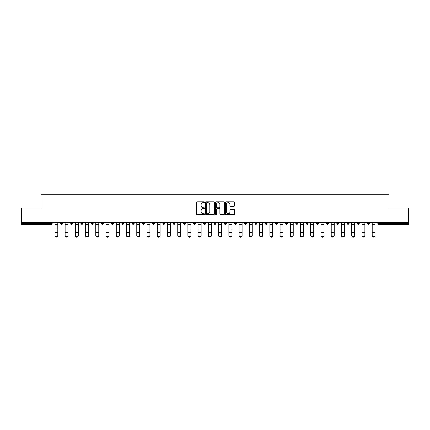 <?xml version="1.0" encoding="UTF-8"?>
<svg xmlns="http://www.w3.org/2000/svg" width="430" height="430" viewBox="0 0 430 430"><rect width="100%" height="100%" fill="white"/><g stroke="black" fill="none" stroke-linecap="round" stroke-linejoin="round"><path stroke-width="0.64" d="M204.503 202.267A0.451 0.451 0 0 0 204.051 201.815L197.209 201.815A0.645 0.645 0 0 0 196.564 202.46L196.564 214.054A0.645 0.645 0 0 0 197.209 214.694L204.051 214.694A0.451 0.451 0 0 0 204.503 214.242A0.451 0.451 0 0 0 204.051 213.796L203.164 213.796A2.059 2.059 0 0 1 201.106 211.732L201.106 210.764A2.059 2.059 0 0 1 203.164 208.706L204.051 208.706A0.451 0.451 0 0 0 204.503 208.254A0.451 0.451 0 0 0 204.051 207.803L203.164 207.803A2.059 2.059 0 0 1 201.106 205.744L201.106 204.777A2.059 2.059 0 0 1 203.164 202.718L204.051 202.718A0.451 0.451 0 0 0 204.503 202.267M233.823 206.357A0.645 0.645 0 0 0 234.468 205.712L234.468 202.46A0.645 0.645 0 0 0 233.823 201.815L226.223 201.815A0.645 0.645 0 0 0 225.578 202.46L225.578 214.054A0.645 0.645 0 0 0 226.223 214.694L233.823 214.694A0.645 0.645 0 0 0 234.468 214.054L234.468 210.125A0.645 0.645 0 0 0 233.823 209.48L230.571 209.48A0.645 0.645 0 0 0 229.926 210.125L229.926 212.071A1.725 1.725 0 0 1 228.201 213.796A1.725 1.725 0 0 1 226.481 212.071L226.481 204.438A1.725 1.725 0 0 1 228.201 202.718A1.725 1.725 0 0 1 229.926 204.438L229.926 205.712A0.645 0.645 0 0 0 230.571 206.357L233.823 206.357M21.5 222.331L21.5 207.959L41.054 207.959L41.054 194.183L388.946 194.183L388.946 207.959L408.5 207.959L408.5 222.331L21.5 222.331L21.5 223.38L51.224 223.38L51.224 222.331M214.436 202.46A0.645 0.645 0 0 0 213.791 201.815L206.19 201.815A0.645 0.645 0 0 0 205.551 202.46L205.551 214.054A0.645 0.645 0 0 0 206.19 214.694L213.791 214.694A0.645 0.645 0 0 0 214.436 214.054L214.436 202.46M216.209 201.815L223.81 201.815A0.645 0.645 0 0 1 224.449 202.46L224.449 214.054A0.645 0.645 0 0 1 223.81 214.694L220.552 214.694A0.645 0.645 0 0 1 219.913 214.054L219.913 209.351A0.645 0.645 0 0 0 219.268 208.706L217.107 208.706A0.645 0.645 0 0 0 216.467 209.351L216.467 214.242A0.451 0.451 0 0 1 216.016 214.694A0.451 0.451 0 0 1 215.564 214.242L215.564 202.46A0.645 0.645 0 0 1 216.209 201.815M52.207 222.331L52.207 223.38A0.984 0.984 0 0 1 51.224 224.363L21.5 224.363L21.5 223.38M408.5 222.331L408.5 224.363L378.776 224.363A0.984 0.984 0 0 1 377.793 223.38L377.793 222.331M60.474 223.38A0.984 0.984 0 0 0 61.458 224.363A0.984 0.984 0 0 0 62.441 223.38A0.984 0.984 0 0 1 61.458 224.363A0.984 0.984 0 0 0 62.441 223.38L62.441 222.331L62.441 223.38L60.474 223.38A0.984 0.984 0 0 0 61.458 224.363A0.984 0.984 0 0 1 60.474 223.38L60.474 222.331M51.224 224.363A0.984 0.984 0 0 0 52.207 223.38A0.984 0.984 0 0 1 51.224 224.363L51.224 223.38L52.207 223.38M70.713 222.331L70.713 223.38L70.713 222.331M72.681 222.331L72.681 223.38L72.681 222.331M80.947 223.38A0.984 0.984 0 0 0 81.931 224.363A0.984 0.984 0 0 0 82.915 223.38A0.984 0.984 0 0 1 81.931 224.363A0.984 0.984 0 0 0 82.915 223.38L82.915 222.331L82.915 223.38L80.947 223.38A0.984 0.984 0 0 0 81.931 224.363A0.984 0.984 0 0 1 80.947 223.38L80.947 222.331M91.181 222.331L91.181 223.38L91.181 222.331M93.154 222.331L93.154 223.38A0.984 0.984 0 0 1 92.17 224.363A0.984 0.984 0 0 1 91.181 223.38A0.984 0.984 0 0 0 92.17 224.363A0.984 0.984 0 0 0 93.154 223.38A0.984 0.984 0 0 1 92.17 224.363A0.984 0.984 0 0 1 91.181 223.38L93.154 223.38M101.421 222.331L101.421 223.38L101.421 222.331M103.388 222.331L103.388 223.38L103.388 222.331M113.622 222.331L113.622 223.38A0.984 0.984 0 0 1 112.638 224.363A0.984 0.984 0 0 1 111.655 223.38L111.655 222.331M122.878 224.363A0.984 0.984 0 0 0 123.861 223.38L123.861 222.331L123.861 223.38A0.984 0.984 0 0 1 122.878 224.363A0.984 0.984 0 0 1 121.894 223.38L121.894 222.331M134.095 222.331L134.095 223.38A0.984 0.984 0 0 1 133.112 224.363A0.984 0.984 0 0 1 132.128 223.38L132.128 222.331M144.329 222.331L144.329 223.38A0.984 0.984 0 0 1 143.346 224.363A0.984 0.984 0 0 1 142.362 223.38L142.362 222.331M152.602 222.331L152.602 223.38L152.602 222.331M154.569 222.331L154.569 223.38L154.569 222.331M164.803 222.331L164.803 223.38A0.984 0.984 0 0 1 163.819 224.363A0.984 0.984 0 0 1 162.836 223.38L162.836 222.331M173.07 222.331L173.07 223.38L173.07 222.331M175.042 222.331L175.042 223.38A0.984 0.984 0 0 1 174.059 224.363A0.984 0.984 0 0 1 173.07 223.38L175.042 223.38A0.984 0.984 0 0 1 174.059 224.363M185.276 222.331L185.276 223.38L183.309 223.38A0.984 0.984 0 0 0 184.293 224.363A0.984 0.984 0 0 1 183.309 223.38L183.309 222.331M195.51 222.331L195.51 223.38A0.984 0.984 0 0 1 194.527 224.363A0.984 0.984 0 0 1 193.543 223.38L193.543 222.331M205.75 222.331L205.75 223.38A0.984 0.984 0 0 1 204.766 224.363A0.984 0.984 0 0 1 203.782 223.38L203.782 222.331M214.016 222.331L214.016 223.38L214.016 222.331M215.984 222.331L215.984 223.38A0.984 0.984 0 0 1 215 224.363A0.984 0.984 0 0 1 214.016 223.38L215.984 223.38A0.984 0.984 0 0 1 215 224.363M225.234 224.363A0.984 0.984 0 0 0 226.218 223.38L226.218 222.331L226.218 223.38A0.984 0.984 0 0 1 225.234 224.363A0.984 0.984 0 0 1 224.25 223.38L224.25 222.331M236.457 222.331L236.457 223.38A0.984 0.984 0 0 1 235.473 224.363A0.984 0.984 0 0 1 234.49 223.38L234.49 222.331M246.691 222.331L246.691 223.38A0.984 0.984 0 0 1 245.707 224.363A0.984 0.984 0 0 1 244.724 223.38L244.724 222.331M254.958 222.331L254.958 223.38L254.958 222.331M256.93 222.331L256.93 223.38A0.984 0.984 0 0 1 255.941 224.363A0.984 0.984 0 0 1 254.958 223.38L256.93 223.38A0.984 0.984 0 0 1 255.941 224.363M267.164 222.331L267.164 223.38A0.984 0.984 0 0 1 266.181 224.363A0.984 0.984 0 0 1 265.197 223.38L265.197 222.331M275.431 222.331L275.431 223.38L275.431 222.331M277.398 222.331L277.398 223.38L277.398 222.331M285.671 222.331L285.671 223.38L285.671 222.331M287.638 222.331L287.638 223.38L287.638 222.331M297.872 222.331L297.872 223.38A0.984 0.984 0 0 1 296.888 224.363A0.984 0.984 0 0 1 295.904 223.38L295.904 222.331M308.106 222.331L308.106 223.38L306.138 223.38A0.984 0.984 0 0 0 307.122 224.363A0.984 0.984 0 0 1 306.138 223.38L306.138 222.331M318.345 222.331L318.345 223.38A0.984 0.984 0 0 1 317.362 224.363A0.984 0.984 0 0 1 316.378 223.38L316.378 222.331M326.612 222.331L326.612 223.38L326.612 222.331M328.579 222.331L328.579 223.38L328.579 222.331M338.818 222.331L338.818 223.38A0.984 0.984 0 0 1 337.829 224.363A0.984 0.984 0 0 1 336.846 223.38L336.846 222.331M349.052 222.331L349.052 223.38L347.085 223.38A0.984 0.984 0 0 0 348.069 224.363A0.984 0.984 0 0 1 347.085 223.38L347.085 222.331M359.286 222.331L359.286 223.38A0.984 0.984 0 0 1 358.303 224.363A0.984 0.984 0 0 1 357.319 223.38L357.319 222.331M369.526 222.331L369.526 223.38L367.559 223.38A0.984 0.984 0 0 0 368.542 224.363A0.984 0.984 0 0 1 367.559 223.38L367.559 222.331M71.697 224.363A0.984 0.984 0 0 1 70.713 223.38L72.681 223.38A0.984 0.984 0 0 1 71.697 224.363A0.984 0.984 0 0 0 72.681 223.38A0.984 0.984 0 0 1 71.697 224.363M102.404 224.363A0.984 0.984 0 0 1 101.421 223.38A0.984 0.984 0 0 0 102.404 224.363A0.984 0.984 0 0 0 103.388 223.38A0.984 0.984 0 0 1 102.404 224.363A0.984 0.984 0 0 1 101.421 223.38L103.388 223.38A0.984 0.984 0 0 1 102.404 224.363M153.585 224.363A0.984 0.984 0 0 1 152.602 223.38L154.569 223.38A0.984 0.984 0 0 1 153.585 224.363A0.984 0.984 0 0 0 154.569 223.38M184.293 224.363A0.984 0.984 0 0 0 185.276 223.38A0.984 0.984 0 0 1 184.293 224.363A0.984 0.984 0 0 1 183.309 223.38M276.415 224.363A0.984 0.984 0 0 1 275.431 223.38A0.984 0.984 0 0 0 276.415 224.363A0.984 0.984 0 0 0 277.398 223.38A0.984 0.984 0 0 1 276.415 224.363A0.984 0.984 0 0 1 275.431 223.38L277.398 223.38M286.654 224.363A0.984 0.984 0 0 1 285.671 223.38A0.984 0.984 0 0 0 286.654 224.363A0.984 0.984 0 0 0 287.638 223.38A0.984 0.984 0 0 1 286.654 224.363A0.984 0.984 0 0 1 285.671 223.38L287.638 223.38A0.984 0.984 0 0 1 286.654 224.363M308.106 223.38A0.984 0.984 0 0 1 307.122 224.363A0.984 0.984 0 0 0 308.106 223.38A0.984 0.984 0 0 1 307.122 224.363A0.984 0.984 0 0 1 306.138 223.38M327.596 224.363A0.984 0.984 0 0 1 326.612 223.38A0.984 0.984 0 0 0 327.596 224.363A0.984 0.984 0 0 0 328.579 223.38A0.984 0.984 0 0 1 327.596 224.363A0.984 0.984 0 0 1 326.612 223.38L328.579 223.38M348.069 224.363A0.984 0.984 0 0 0 349.052 223.38A0.984 0.984 0 0 1 348.069 224.363A0.984 0.984 0 0 1 347.085 223.38M369.526 223.38A0.984 0.984 0 0 1 368.542 224.363A0.984 0.984 0 0 0 369.526 223.38A0.984 0.984 0 0 1 368.542 224.363A0.984 0.984 0 0 1 367.559 223.38M206.9 202.718A0.451 0.451 0 0 0 206.448 203.17L206.448 213.345A0.451 0.451 0 0 0 206.9 213.796L207.835 213.796A2.059 2.059 0 0 0 209.894 211.732L209.894 204.777A2.059 2.059 0 0 0 207.835 202.718L206.9 202.718M219.913 204.47A1.725 1.725 0 0 0 218.187 202.75A1.725 1.725 0 0 0 216.467 204.47L216.467 207.158A0.645 0.645 0 0 0 217.107 207.803L219.268 207.803A0.645 0.645 0 0 0 219.913 207.158L219.913 204.47M54.868 232.807L54.868 235.463A1.478 1.338 0 0 0 57.819 235.463L57.819 235.817A1.478 1.338 180 0 1 54.868 235.817M57.819 235.463L57.819 222.331M54.868 235.463L54.868 222.331M65.102 232.807L65.102 235.463A1.478 1.338 0 0 0 68.053 235.463L68.053 235.817A1.478 1.338 180 0 1 65.102 235.817M75.336 232.807L75.336 235.463A1.478 1.338 0 0 0 78.292 235.463L78.292 235.817A1.478 1.338 180 0 1 76.814 237.161A1.478 1.338 180 0 1 75.336 235.817M85.575 232.807L85.575 235.463A1.478 1.338 0 0 0 88.526 235.463L88.526 235.817A1.478 1.338 180 0 1 85.575 235.817M95.809 232.807L95.809 235.463A1.478 1.338 0 0 0 98.76 235.463L98.76 235.817A1.478 1.338 180 0 1 95.809 235.817M106.043 232.807L106.043 235.463A1.478 1.338 0 0 0 109 235.463L109 235.817A1.478 1.338 180 0 1 107.521 237.161A1.478 1.338 180 0 1 106.043 235.817M68.053 235.463L68.053 222.331M65.102 235.463L65.102 222.331M78.292 235.463L78.292 222.331M75.336 235.463L75.336 222.331M88.526 235.463L88.526 222.331M85.575 235.463L85.575 222.331M98.76 235.817L98.76 222.331M95.809 235.463L95.809 222.331M109 235.463L109 222.331M106.043 235.463L106.043 222.331M116.283 232.807L116.283 235.463A1.478 1.338 0 0 0 119.234 235.463L119.234 235.817A1.478 1.338 180 0 1 116.283 235.817M119.234 235.817L119.234 222.331M116.283 235.463L116.283 222.331M126.517 232.807L126.517 235.463A1.478 1.338 0 0 0 129.468 235.463L129.468 235.817A1.478 1.338 180 0 1 126.517 235.817M129.468 235.817L129.468 222.331M126.517 235.463L126.517 222.331M136.756 232.807L136.756 235.463A1.478 1.338 0 0 0 139.707 235.463L139.707 235.817A1.478 1.338 180 0 1 136.756 235.817M139.707 235.817L139.707 222.331M136.756 235.463L136.756 222.331M146.99 232.807L146.99 235.463A1.478 1.338 0 0 0 149.941 235.463L149.941 235.817A1.478 1.338 180 0 1 146.99 235.817M149.941 235.817L149.941 222.331M146.99 235.463L146.99 222.331M157.224 232.807L157.224 235.463A1.478 1.338 0 0 0 160.18 235.463L160.18 235.817A1.478 1.338 180 0 1 158.702 237.161A1.478 1.338 180 0 1 157.224 235.817M160.18 235.817L160.18 222.331M157.224 235.463L157.224 222.331M167.463 232.807L167.463 235.463A1.478 1.338 0 0 0 170.414 235.463L170.414 235.817A1.478 1.338 180 0 1 167.463 235.817M170.414 235.817L170.414 222.331M167.463 235.463L167.463 222.331M177.697 232.807L177.697 235.463A1.478 1.338 0 0 0 180.648 235.463L180.648 235.817A1.478 1.338 180 0 1 177.697 235.817M180.648 235.817L180.648 222.331M177.697 235.463L177.697 222.331M187.931 232.807L187.931 235.463A1.478 1.338 0 0 0 190.888 235.463L190.888 235.817A1.478 1.338 180 0 1 189.41 237.161A1.478 1.338 180 0 1 187.931 235.817M190.888 235.463L190.888 222.331M187.931 235.463L187.931 222.331M198.171 232.807L198.171 235.463A1.478 1.338 0 0 0 201.122 235.463L201.122 235.817A1.478 1.338 180 0 1 198.171 235.817M201.122 235.463L201.122 222.331M198.171 235.463L198.171 222.331M208.405 232.807L208.405 235.463A1.478 1.338 0 0 0 211.356 235.463L211.356 235.817A1.478 1.338 180 0 1 208.405 235.817M211.356 235.463L211.356 222.331M208.405 235.463L208.405 222.331M218.644 232.807L218.644 235.463A1.478 1.338 0 0 0 221.595 235.463L221.595 235.817A1.478 1.338 180 0 1 218.644 235.817M221.595 235.463L221.595 222.331M218.644 235.463L218.644 222.331M228.878 232.807L228.878 235.463A1.478 1.338 0 0 0 231.829 235.463L231.829 235.817A1.478 1.338 180 0 1 228.878 235.817M231.829 235.463L231.829 222.331M228.878 235.463L228.878 222.331M239.112 232.807L239.112 235.463A1.478 1.338 0 0 0 242.069 235.463L242.069 235.817A1.478 1.338 180 0 1 240.59 237.161A1.478 1.338 180 0 1 239.112 235.817M242.069 235.817L242.069 222.331M239.112 235.463L239.112 222.331M249.352 232.807L249.352 235.463A1.478 1.338 0 0 0 252.302 235.463L252.302 235.817A1.478 1.338 180 0 1 249.352 235.817M252.302 235.463L252.302 222.331M249.352 235.463L249.352 222.331M259.586 232.807L259.586 235.463A1.478 1.338 0 0 0 262.536 235.463L262.536 235.817A1.478 1.338 180 0 1 259.586 235.817M262.536 235.817L262.536 222.331M259.586 235.463L259.586 222.331M269.82 232.807L269.82 235.463A1.478 1.338 0 0 0 272.776 235.463L272.776 235.817A1.478 1.338 180 0 1 271.298 237.161A1.478 1.338 180 0 1 269.82 235.817M272.776 235.463L272.776 222.331M269.82 235.463L269.82 222.331M280.059 232.807L280.059 235.463A1.478 1.338 0 0 0 283.01 235.463L283.01 235.817A1.478 1.338 180 0 1 280.059 235.817M283.01 235.463L283.01 222.331M280.059 235.463L280.059 222.331M290.293 232.807L290.293 235.463A1.478 1.338 0 0 0 293.244 235.463L293.244 235.817A1.478 1.338 180 0 1 290.293 235.817M293.244 235.463L293.244 222.331M290.293 235.463L290.293 222.331M300.532 232.807L300.532 235.463A1.478 1.338 0 0 0 303.483 235.463L303.483 235.817A1.478 1.338 180 0 1 300.532 235.817M303.483 235.463L303.483 222.331M300.532 235.463L300.532 222.331M310.766 232.807L310.766 235.463A1.478 1.338 0 0 0 313.717 235.463L313.717 235.817A1.478 1.338 180 0 1 310.766 235.817M313.717 235.463L313.717 222.331M310.766 235.463L310.766 222.331M321 232.807L321 235.463A1.478 1.338 0 0 0 323.957 235.463L323.957 235.817A1.478 1.338 180 0 1 322.478 237.161A1.478 1.338 180 0 1 321 235.817M323.957 235.463L323.957 222.331M321 235.463L321 222.331M331.24 232.807L331.24 235.463A1.478 1.338 0 0 0 334.191 235.463L334.191 235.817A1.478 1.338 180 0 1 331.24 235.817M334.191 235.817L334.191 222.331M331.24 235.463L331.24 222.331M341.474 232.807L341.474 235.463A1.478 1.338 0 0 0 344.425 235.463L344.425 235.817A1.478 1.338 180 0 1 341.474 235.817M344.425 235.463L344.425 222.331M341.474 235.463L341.474 222.331M351.708 232.807L351.708 235.463A1.478 1.338 0 0 0 354.664 235.463L354.664 235.817A1.478 1.338 180 0 1 353.186 237.161A1.478 1.338 180 0 1 351.708 235.817M354.664 235.817L354.664 222.331M351.708 235.463L351.708 222.331M361.947 232.807L361.947 235.463A1.478 1.338 0 0 0 364.898 235.463L364.898 235.817A1.478 1.338 180 0 1 361.947 235.817M364.898 235.463L364.898 222.331M361.947 235.463L361.947 222.331M372.181 232.807L372.181 235.463A1.478 1.338 0 0 0 375.132 235.463L375.132 235.817A1.478 1.338 180 0 1 372.181 235.817M375.132 235.463L375.132 222.331M372.181 235.463L372.181 222.331M378.776 222.331L378.776 223.38L408.5 223.38M377.793 223.38L378.776 223.38L378.776 224.363M112.638 224.363A0.984 0.984 0 0 0 113.622 223.38L111.655 223.38M123.861 223.38L121.894 223.38M133.112 224.363A0.984 0.984 0 0 0 134.095 223.38L132.128 223.38M143.346 224.363A0.984 0.984 0 0 0 144.329 223.38L142.362 223.38M163.819 224.363A0.984 0.984 0 0 0 164.803 223.38L162.836 223.38M194.527 224.363A0.984 0.984 0 0 0 195.51 223.38L193.543 223.38M204.766 224.363A0.984 0.984 0 0 0 205.75 223.38L203.782 223.38M226.218 223.38L224.25 223.38M235.473 224.363A0.984 0.984 0 0 0 236.457 223.38L234.49 223.38M245.707 224.363A0.984 0.984 0 0 0 246.691 223.38L244.724 223.38M266.181 224.363A0.984 0.984 0 0 0 267.164 223.38L265.197 223.38M296.888 224.363A0.984 0.984 0 0 0 297.872 223.38L295.904 223.38M317.362 224.363A0.984 0.984 0 0 0 318.345 223.38L316.378 223.38M337.829 224.363A0.984 0.984 0 0 0 338.818 223.38L336.846 223.38M358.303 224.363A0.984 0.984 0 0 0 359.286 223.38L357.319 223.38M54.868 229.061L57.819 229.061M54.868 232.447L57.819 232.447M54.868 224.363L57.819 224.363M54.868 222.53L57.819 222.53M65.102 229.061L68.053 229.061M65.102 232.447L68.053 232.447M65.102 224.363L68.053 224.363M65.102 222.53L68.053 222.53M75.336 229.061L78.292 229.061M75.336 232.447L78.292 232.447M75.336 224.363L78.292 224.363M75.336 222.53L78.292 222.53M85.575 229.061L88.526 229.061M85.575 232.447L88.526 232.447M85.575 224.363L88.526 224.363M85.575 222.53L88.526 222.53M95.809 229.061L98.76 229.061M95.809 232.447L98.76 232.447M95.809 224.363L98.76 224.363M95.809 222.53L98.76 222.53M106.043 229.061L109 229.061M106.043 232.447L109 232.447M106.043 224.363L109 224.363M106.043 222.53L109 222.53M116.283 229.061L119.234 229.061M116.283 232.447L119.234 232.447M116.283 224.363L119.234 224.363M116.283 222.53L119.234 222.53M126.517 229.061L129.468 229.061M126.517 232.447L129.468 232.447M126.517 224.363L129.468 224.363M126.517 222.53L129.468 222.53M136.756 229.061L139.707 229.061M136.756 232.447L139.707 232.447M136.756 224.363L139.707 224.363M136.756 222.53L139.707 222.53M146.99 229.061L149.941 229.061M146.99 232.447L149.941 232.447M146.99 224.363L149.941 224.363M146.99 222.53L149.941 222.53M157.224 229.061L160.18 229.061M157.224 232.447L160.18 232.447M157.224 224.363L160.18 224.363M157.224 222.53L160.18 222.53M167.463 229.061L170.414 229.061M167.463 232.447L170.414 232.447M167.463 224.363L170.414 224.363M167.463 222.53L170.414 222.53M177.697 229.061L180.648 229.061M177.697 232.447L180.648 232.447M177.697 224.363L180.648 224.363M177.697 222.53L180.648 222.53M187.931 229.061L190.888 229.061M187.931 232.447L190.888 232.447M187.931 224.363L190.888 224.363M187.931 222.53L190.888 222.53M198.171 229.061L201.122 229.061M198.171 232.447L201.122 232.447M198.171 224.363L201.122 224.363M198.171 222.53L201.122 222.53M208.405 229.061L211.356 229.061M208.405 232.447L211.356 232.447M208.405 224.363L211.356 224.363M208.405 222.53L211.356 222.53M218.644 229.061L221.595 229.061M218.644 232.447L221.595 232.447M218.644 224.363L221.595 224.363M218.644 222.53L221.595 222.53M228.878 229.061L231.829 229.061M228.878 232.447L231.829 232.447M228.878 224.363L231.829 224.363M228.878 222.53L231.829 222.53M239.112 229.061L242.069 229.061M239.112 232.447L242.069 232.447M239.112 224.363L242.069 224.363M239.112 222.53L242.069 222.53M249.352 229.061L252.302 229.061M249.352 232.447L252.302 232.447M249.352 224.363L252.302 224.363M249.352 222.53L252.302 222.53M259.586 229.061L262.536 229.061M259.586 232.447L262.536 232.447M259.586 224.363L262.536 224.363M259.586 222.53L262.536 222.53M269.82 229.061L272.776 229.061M269.82 232.447L272.776 232.447M269.82 224.363L272.776 224.363M269.82 222.53L272.776 222.53M280.059 229.061L283.01 229.061M280.059 232.447L283.01 232.447M280.059 224.363L283.01 224.363M280.059 222.53L283.01 222.53M290.293 229.061L293.244 229.061M290.293 232.447L293.244 232.447M290.293 224.363L293.244 224.363M290.293 222.53L293.244 222.53M300.532 229.061L303.483 229.061M300.532 232.447L303.483 232.447M300.532 224.363L303.483 224.363M300.532 222.53L303.483 222.53M310.766 229.061L313.717 229.061M310.766 232.447L313.717 232.447M310.766 224.363L313.717 224.363M310.766 222.53L313.717 222.53M321 229.061L323.957 229.061M321 232.447L323.957 232.447M321 224.363L323.957 224.363M321 222.53L323.957 222.53M331.24 229.061L334.191 229.061M331.24 232.447L334.191 232.447M331.24 224.363L334.191 224.363M331.24 222.53L334.191 222.53M341.474 229.061L344.425 229.061M341.474 232.447L344.425 232.447M341.474 224.363L344.425 224.363M341.474 222.53L344.425 222.53M351.708 229.061L354.664 229.061M351.708 232.447L354.664 232.447M351.708 224.363L354.664 224.363M351.708 222.53L354.664 222.53M361.947 229.061L364.898 229.061M361.947 232.447L364.898 232.447M361.947 224.363L364.898 224.363M361.947 222.53L364.898 222.53M372.181 229.061L375.132 229.061M372.181 232.447L375.132 232.447M372.181 224.363L375.132 224.363M372.181 222.53L375.132 222.53"/></g></svg>
